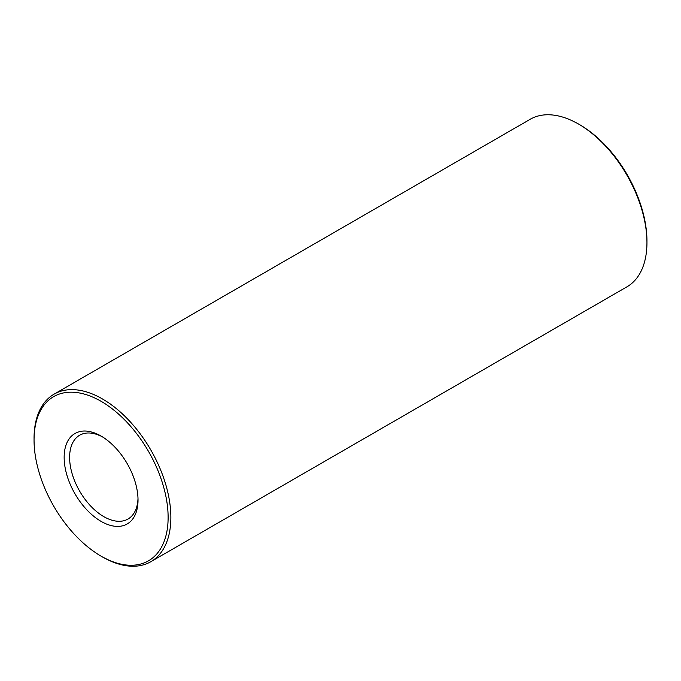 <?xml version="1.0" encoding="UTF-8"?>
<svg xmlns="http://www.w3.org/2000/svg" width="681" height="681" viewBox="0 0 681 681"><rect width="100%" height="100%" fill="white"/><g stroke="black" fill="none" stroke-linecap="round" stroke-linejoin="round"><path stroke-width="1.02" d="M102.456 556.922L101.086 556.13A94.804 54.735 -120 0 0 168.122 517.424A94.804 54.735 -120 0 0 101.086 401.322A94.804 54.735 -120 0 0 34.05 440.02A94.804 54.735 -120 0 0 101.086 556.13L102.456 556.922A96.736 55.851 60 0 0 150.824 561.714L626.912 286.846A96.736 55.851 -120 0 0 646.95 242.555A96.736 55.851 -120 0 0 578.544 124.078L578.544 124.078A96.736 55.851 -120 0 0 530.176 119.286L54.088 394.154A96.736 55.851 60 0 1 102.456 398.947A96.736 55.851 60 0 1 165.653 484.191A96.736 55.851 60 0 1 150.824 561.714M579.914 124.87L578.544 124.078L579.914 124.87A94.804 54.735 60 0 1 646.95 240.98L646.95 242.555M101.086 521.374A52.241 30.16 60 0 1 64.15 457.402A52.241 30.16 60 0 1 101.086 436.07L101.086 436.07A52.241 30.16 60 0 1 138.022 500.05A52.241 30.16 60 0 1 101.086 521.374M102.482 436.904A48.368 27.93 -120 0 0 79.634 435.253A48.368 27.93 -120 0 0 72.22 474.019A48.368 27.93 -120 0 0 103.818 516.641A48.368 27.93 -120 0 0 128.002 519.033A48.368 27.93 -120 0 0 137.996 498.424M34.05 440.02L34.05 438.445A96.736 55.851 60 0 1 54.088 394.154"/></g></svg>
